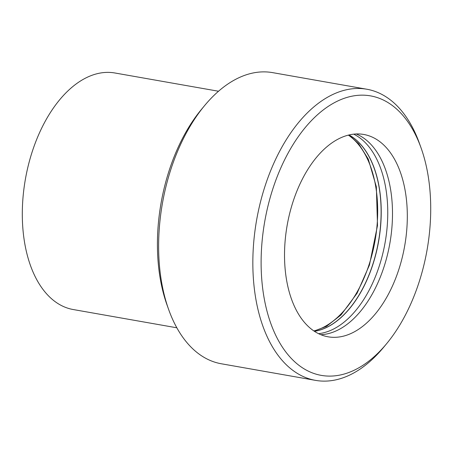 <?xml version="1.0" encoding="UTF-8"?>
<svg xmlns="http://www.w3.org/2000/svg" width="453" height="453" viewBox="0 0 453 453"><rect width="100%" height="100%" fill="white"/><g stroke="black" fill="none" stroke-linecap="round" stroke-linejoin="round"><path stroke-width="0.68" d="M176.84 327.796L73.244 309.541A120.096 69.739 -80 0 1 25.396 179.167A120.096 69.739 -80 0 1 114.915 72.99L218.516 91.24M348.351 135.124A102.729 59.654 -80 0 1 375.039 240.764A102.729 59.654 -80 0 1 313.855 330.928M204.637 105.549L201.591 109.224A141.902 82.401 100 0 0 159.292 214.813A141.902 82.401 100 0 0 167.078 305.112L168.686 309.603A147.814 85.838 -80 0 1 160.577 215.543A147.814 85.838 -80 0 1 204.637 105.549A147.814 85.838 -80 0 1 272.604 72.627L366.822 89.23A147.814 85.838 100 0 0 254.796 232.14A147.814 85.838 100 0 0 315.531 380.373A147.814 85.838 100 0 0 383.498 347.451L386.545 343.776A141.902 82.401 -80 0 1 295.203 362.224A141.902 82.401 -80 0 1 262.989 233.08A141.902 82.401 -80 0 1 334.45 102.655A141.902 82.401 -80 0 1 421.058 147.888A141.902 82.401 -80 0 1 386.545 343.776M315.531 380.373L221.313 363.77A147.814 85.838 -80 0 1 168.686 309.603M421.058 147.888L419.45 143.397A147.814 85.838 100 0 0 366.822 89.23M405.956 237.485A102.729 59.654 -80 0 1 328.091 336.805A102.729 59.654 -80 0 1 287.168 225.283A102.729 59.654 -80 0 1 363.742 134.462A102.729 59.654 -80 0 1 405.956 237.485M391.137 234.875A102.729 59.654 -80 0 1 320.826 334.693A102.729 59.654 -80 0 0 389.852 243.374A102.729 59.654 -80 0 0 356.194 133.963A102.729 59.654 -80 0 1 391.137 234.875M353.714 134.15A102.729 59.654 -80 0 1 385.112 242.542A102.729 59.654 -80 0 1 318.567 333.674M314.405 331.296A101.619 59.015 100 0 0 378.493 241.375A101.619 59.015 100 0 0 348.991 134.966M349.048 134.954A101.619 59.015 -80 0 1 378.612 241.392A101.619 59.015 -80 0 1 314.45 331.324M314.054 331.064L326.437 326.381L341.018 314.954L357.1 293.216L369.438 265.039L377.502 225.503L376.352 186.817L368.295 159.145L358.77 143.867L350.271 136.138L348.589 135.062"/></g></svg>
